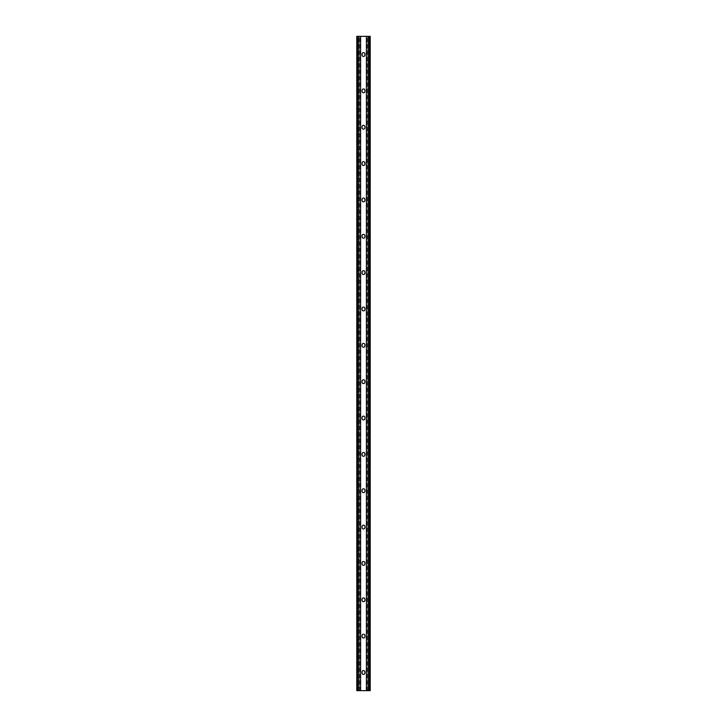<?xml version="1.0" encoding="UTF-8"?>
<svg xmlns="http://www.w3.org/2000/svg" width="727" height="727" viewBox="0 0 727 727"><rect width="100%" height="100%" fill="white"/><g stroke="black" fill="none" stroke-linecap="round" stroke-linejoin="round"><path stroke-width="0.55" stroke-dasharray="3.63 2.73" d="M363.5 638.033A1.454 1.454 0 0 0 364.954 636.579L364.954 635.671A1.454 1.454 0 0 0 363.5 634.217A1.454 1.454 0 0 0 362.046 635.671L362.046 636.579A1.454 1.454 0 0 0 363.5 638.033M363.5 674.383A1.454 1.454 0 0 0 364.954 672.929L364.954 672.021A1.454 1.454 0 0 0 363.5 670.567A1.454 1.454 0 0 0 362.046 672.021L362.046 672.929A1.454 1.454 0 0 0 363.5 674.383M356.793 690.65L357.938 690.65L357.938 36.35L358.865 36.35L357.929 36.35L370.207 36.35M356.793 36.35L357.938 36.35M357.929 690.65L357.929 36.35M363.5 601.683A1.454 1.454 0 0 0 364.954 600.229L364.954 599.321A1.454 1.454 0 0 0 363.5 597.867A1.454 1.454 0 0 0 362.046 599.321L362.046 600.229A1.454 1.454 0 0 0 363.5 601.683M363.5 565.333A1.454 1.454 0 0 0 364.954 563.879L364.954 562.971A1.454 1.454 0 0 0 363.5 561.517A1.454 1.454 0 0 0 362.046 562.971L362.046 563.879A1.454 1.454 0 0 0 363.5 565.333M363.5 528.983A1.454 1.454 0 0 0 364.954 527.529L364.954 526.621A1.454 1.454 0 0 0 363.5 525.167A1.454 1.454 0 0 0 362.046 526.621L362.046 527.529A1.454 1.454 0 0 0 363.5 528.983M363.5 492.633A1.454 1.454 0 0 0 364.954 491.179L364.954 490.271A1.454 1.454 0 0 0 363.5 488.817A1.454 1.454 0 0 0 362.046 490.271L362.046 491.179A1.454 1.454 0 0 0 363.5 492.633M363.5 456.283A1.454 1.454 0 0 0 364.954 454.829L364.954 453.921A1.454 1.454 0 0 0 363.5 452.467A1.454 1.454 0 0 0 362.046 453.921L362.046 454.829A1.454 1.454 0 0 0 363.5 456.283M363.5 419.933A1.454 1.454 0 0 0 364.954 418.479L364.954 417.571A1.454 1.454 0 0 0 363.5 416.117A1.454 1.454 0 0 0 362.046 417.571L362.046 418.479A1.454 1.454 0 0 0 363.5 419.933M363.5 383.583A1.454 1.454 0 0 0 364.954 382.129L364.954 381.221A1.454 1.454 0 0 0 363.5 379.767A1.454 1.454 0 0 0 362.046 381.221L362.046 382.129A1.454 1.454 0 0 0 363.5 383.583M363.5 347.233A1.454 1.454 0 0 0 364.954 345.779L364.954 344.871A1.454 1.454 0 0 0 363.5 343.417A1.454 1.454 0 0 0 362.046 344.871L362.046 345.779A1.454 1.454 0 0 0 363.5 347.233M363.5 310.883A1.454 1.454 0 0 0 364.954 309.429L364.954 308.521A1.454 1.454 0 0 0 363.5 307.067A1.454 1.454 0 0 0 362.046 308.521L362.046 309.429A1.454 1.454 0 0 0 363.5 310.883M363.5 274.533A1.454 1.454 0 0 0 364.954 273.079L364.954 272.171A1.454 1.454 0 0 0 363.5 270.717A1.454 1.454 0 0 0 362.046 272.171L362.046 273.079A1.454 1.454 0 0 0 363.5 274.533M363.5 238.183A1.454 1.454 0 0 0 364.954 236.729L364.954 235.821A1.454 1.454 0 0 0 363.5 234.367A1.454 1.454 0 0 0 362.046 235.821L362.046 236.729A1.454 1.454 0 0 0 363.5 238.183M363.5 201.833A1.454 1.454 0 0 0 364.954 200.379L364.954 199.471A1.454 1.454 0 0 0 363.5 198.017A1.454 1.454 0 0 0 362.046 199.471L362.046 200.379A1.454 1.454 0 0 0 363.5 201.833M363.5 165.483A1.454 1.454 0 0 0 364.954 164.029L364.954 163.121A1.454 1.454 0 0 0 363.5 161.667A1.454 1.454 0 0 0 362.046 163.121L362.046 164.029A1.454 1.454 0 0 0 363.5 165.483M363.5 129.133A1.454 1.454 0 0 0 364.954 127.679L364.954 126.771A1.454 1.454 0 0 0 363.5 125.317A1.454 1.454 0 0 0 362.046 126.771L362.046 127.679A1.454 1.454 0 0 0 363.5 129.133M363.5 92.783A1.454 1.454 0 0 0 364.954 91.329L364.954 90.421A1.454 1.454 0 0 0 363.5 88.967A1.454 1.454 0 0 0 362.046 90.421L362.046 91.329A1.454 1.454 0 0 0 363.5 92.783M363.5 56.433A1.454 1.454 0 0 0 364.954 54.979L364.954 54.071A1.454 1.454 0 0 0 363.5 52.617A1.454 1.454 0 0 0 362.046 54.071L362.046 54.979A1.454 1.454 0 0 0 363.5 56.433M357.938 690.65L358.865 690.65L358.865 36.35M358.865 690.65L369.062 690.65L368.135 690.65L368.135 36.35M368.135 690.65L369.062 690.65L369.062 36.35L369.062 690.65L370.207 690.65M357.166 690.65L357.166 36.35M358.102 690.65L358.102 36.35L358.102 690.65M359.838 690.65L359.838 36.35M360.592 690.65L360.592 36.35M366.399 690.65L366.399 36.35M367.162 690.65L367.162 36.35M368.898 690.65L368.898 36.35L368.898 690.65M369.834 690.65L369.834 36.35"/><path stroke-width="1.09" d="M363.5 638.033A1.454 1.454 0 0 0 364.954 636.579L364.954 635.671A1.454 1.454 0 0 0 363.5 634.217A1.454 1.454 0 0 0 362.046 635.671L362.046 636.579A1.454 1.454 0 0 0 363.5 638.033M363.5 674.383A1.454 1.454 0 0 0 364.954 672.929L364.954 672.021A1.454 1.454 0 0 0 363.5 670.567A1.454 1.454 0 0 0 362.046 672.021L362.046 672.929A1.454 1.454 0 0 0 363.5 674.383M356.793 690.65L356.793 36.35L370.207 36.35L370.207 690.65L356.793 690.65M363.5 601.683A1.454 1.454 0 0 0 364.954 600.229L364.954 599.321A1.454 1.454 0 0 0 363.5 597.867A1.454 1.454 0 0 0 362.046 599.321L362.046 600.229A1.454 1.454 0 0 0 363.5 601.683M363.5 565.333A1.454 1.454 0 0 0 364.954 563.879L364.954 562.971A1.454 1.454 0 0 0 363.5 561.517A1.454 1.454 0 0 0 362.046 562.971L362.046 563.879A1.454 1.454 0 0 0 363.5 565.333M363.5 528.983A1.454 1.454 0 0 0 364.954 527.529L364.954 526.621A1.454 1.454 0 0 0 363.5 525.167A1.454 1.454 0 0 0 362.046 526.621L362.046 527.529A1.454 1.454 0 0 0 363.5 528.983M363.5 492.633A1.454 1.454 0 0 0 364.954 491.179L364.954 490.271A1.454 1.454 0 0 0 363.5 488.817A1.454 1.454 0 0 0 362.046 490.271L362.046 491.179A1.454 1.454 0 0 0 363.5 492.633M363.5 456.283A1.454 1.454 0 0 0 364.954 454.829L364.954 453.921A1.454 1.454 0 0 0 363.5 452.467A1.454 1.454 0 0 0 362.046 453.921L362.046 454.829A1.454 1.454 0 0 0 363.5 456.283M363.5 419.933A1.454 1.454 0 0 0 364.954 418.479L364.954 417.571A1.454 1.454 0 0 0 363.5 416.117A1.454 1.454 0 0 0 362.046 417.571L362.046 418.479A1.454 1.454 0 0 0 363.5 419.933M363.5 383.583A1.454 1.454 0 0 0 364.954 382.129L364.954 381.221A1.454 1.454 0 0 0 363.5 379.767A1.454 1.454 0 0 0 362.046 381.221L362.046 382.129A1.454 1.454 0 0 0 363.5 383.583M363.5 347.233A1.454 1.454 0 0 0 364.954 345.779L364.954 344.871A1.454 1.454 0 0 0 363.5 343.417A1.454 1.454 0 0 0 362.046 344.871L362.046 345.779A1.454 1.454 0 0 0 363.5 347.233M363.5 310.883A1.454 1.454 0 0 0 364.954 309.429L364.954 308.521A1.454 1.454 0 0 0 363.5 307.067A1.454 1.454 0 0 0 362.046 308.521L362.046 309.429A1.454 1.454 0 0 0 363.5 310.883M363.5 274.533A1.454 1.454 0 0 0 364.954 273.079L364.954 272.171A1.454 1.454 0 0 0 363.5 270.717A1.454 1.454 0 0 0 362.046 272.171L362.046 273.079A1.454 1.454 0 0 0 363.5 274.533M363.5 238.183A1.454 1.454 0 0 0 364.954 236.729L364.954 235.821A1.454 1.454 0 0 0 363.5 234.367A1.454 1.454 0 0 0 362.046 235.821L362.046 236.729A1.454 1.454 0 0 0 363.5 238.183M363.5 201.833A1.454 1.454 0 0 0 364.954 200.379L364.954 199.471A1.454 1.454 0 0 0 363.5 198.017A1.454 1.454 0 0 0 362.046 199.471L362.046 200.379A1.454 1.454 0 0 0 363.5 201.833M363.5 165.483A1.454 1.454 0 0 0 364.954 164.029L364.954 163.121A1.454 1.454 0 0 0 363.5 161.667A1.454 1.454 0 0 0 362.046 163.121L362.046 164.029A1.454 1.454 0 0 0 363.5 165.483M363.5 129.133A1.454 1.454 0 0 0 364.954 127.679L364.954 126.771A1.454 1.454 0 0 0 363.5 125.317A1.454 1.454 0 0 0 362.046 126.771L362.046 127.679A1.454 1.454 0 0 0 363.5 129.133M363.5 92.783A1.454 1.454 0 0 0 364.954 91.329L364.954 90.421A1.454 1.454 0 0 0 363.5 88.967A1.454 1.454 0 0 0 362.046 90.421L362.046 91.329A1.454 1.454 0 0 0 363.5 92.783M363.5 56.433A1.454 1.454 0 0 0 364.954 54.979L364.954 54.071A1.454 1.454 0 0 0 363.5 52.617A1.454 1.454 0 0 0 362.046 54.071L362.046 54.979A1.454 1.454 0 0 0 363.5 56.433M369.834 690.65L369.834 36.35M368.089 690.65L368.089 36.35M366.408 690.65L366.408 36.35M360.592 690.65L360.592 36.35M358.911 690.65L358.911 36.35M357.166 690.65L357.166 36.35"/></g></svg>
